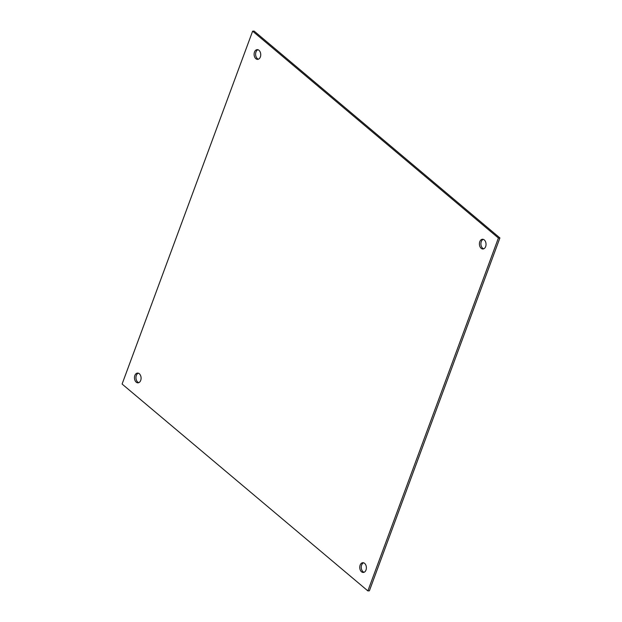 <?xml version="1.0" encoding="UTF-8"?>
<svg xmlns="http://www.w3.org/2000/svg" width="622" height="622" viewBox="0 0 622 622"><rect width="100%" height="100%" fill="white"/><g stroke="black" fill="none" stroke-linecap="round" stroke-linejoin="round"><path stroke-width="0.93" d="M360.146 565.118A4.875 3.304 87 0 1 362.813 562.716A4.875 3.304 87 0 1 366.374 567.404A4.875 3.304 87 0 1 363.334 572.442A4.875 3.304 87 0 1 360.301 570.079A4.875 3.304 87 0 1 360.146 565.118M363.575 562.801A4.875 3.304 -93 0 0 361.646 565.033A4.875 3.304 -93 0 0 364.072 572.279M134.85 375.501A4.875 3.304 87 0 1 137.516 373.099A4.875 3.304 87 0 1 141.077 377.787A4.875 3.304 87 0 1 138.03 382.833A4.875 3.304 87 0 1 135.005 380.462A4.875 3.304 87 0 1 134.85 375.501M138.271 373.184A4.875 3.304 -93 0 0 136.35 375.424A4.875 3.304 -93 0 0 138.776 382.662M479.795 241.655A4.875 3.304 87 0 1 482.47 239.252A4.875 3.304 87 0 1 486.031 243.941A4.875 3.304 87 0 1 482.983 248.979A4.875 3.304 87 0 1 479.951 246.615A4.875 3.304 87 0 1 479.795 241.655M483.224 239.338A4.875 3.304 -93 0 0 481.296 241.577A4.875 3.304 -93 0 0 483.729 248.816M254.499 52.038A4.875 3.304 87 0 1 257.166 49.636A4.875 3.304 87 0 1 260.727 54.324A4.875 3.304 87 0 1 257.687 59.37A4.875 3.304 87 0 1 254.655 56.999A4.875 3.304 87 0 1 254.499 52.038M257.928 49.721A4.875 3.304 -93 0 0 256 51.96A4.875 3.304 -93 0 0 258.425 59.199M252.625 31.178L122.099 384.046L367.874 590.9L369.375 590.822L499.901 237.954L498.401 238.032L252.625 31.178L254.126 31.1L499.901 237.954M367.874 590.9L498.401 238.032"/></g></svg>
